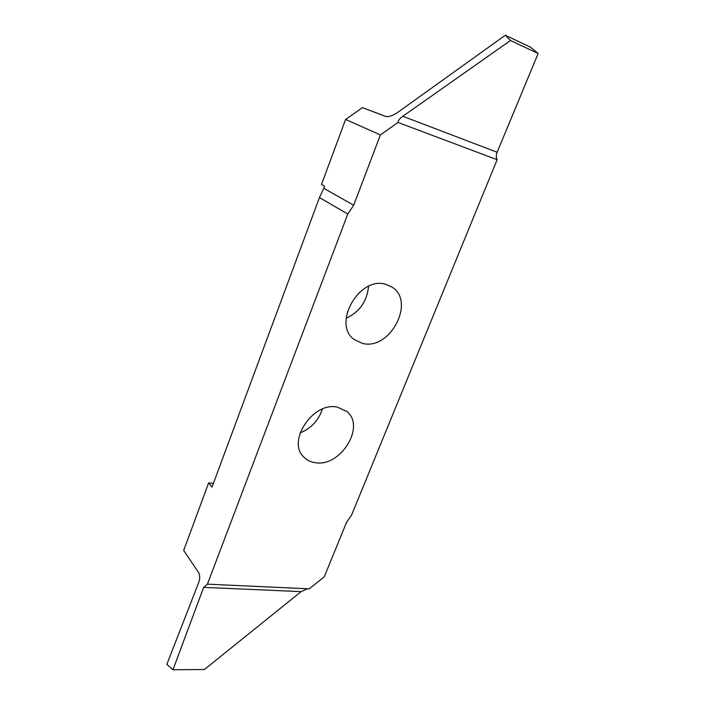 <?xml version="1.0" encoding="UTF-8"?>
<svg xmlns="http://www.w3.org/2000/svg" width="705" height="705" viewBox="0 0 705 705"><rect width="100%" height="100%" fill="white"/><g stroke="black" fill="none" stroke-linecap="round" stroke-linejoin="round"><path stroke-width="1.06" d="M315.382 462.718C340.524 467.309 365.886 426.419 346.878 411.526L337.343 407.12C312.905 401.427 286.274 441.876 304.102 457.334C307.124 460.312 310.887 462.11 315.382 462.718M300.074 432.932C311.152 428.376 318.589 420.427 322.379 409.085M362.52 343.388C389.997 350.887 416.109 301.141 391.716 286.935L385.838 284.362C359.065 275.593 331.606 324.802 354.562 339.766L362.52 343.388M346.129 318.272C359.62 311.874 367.094 301.22 368.565 286.3M362.449 107.636L345.591 119.445L321.498 184.49L324.564 186.217L323.789 188.305L353.699 205.208L347.785 214.056L207.411 584.163L309.231 588.825L324.256 576.831L346.49 522.467L351.601 515.02L497.14 159.709C496.003 157.709 496.003 155.223 497.14 152.245L538.153 53.492L510.508 40.493L505.282 35.25L397.585 112.492C392.667 115.717 388.711 117.039 385.697 116.457L362.449 107.636L386.261 116.607M347.785 214.056L319.462 197.541L212.038 487.049L208.654 482.881L183.679 550.42L198.484 572.372C199.947 575.104 200.061 578.364 198.836 582.18L166.847 664.383L172.981 669.75L203.666 587.362L207.411 584.163M208.654 482.881L213.386 483.401M505.282 35.25L530.407 47.12L538.153 53.492M353.699 205.208L380.392 134.937L397.999 122.45L497.14 159.709M380.392 134.937L345.591 119.445M397.999 122.45C397.928 120.722 399.532 118.669 402.802 116.272L510.508 40.493M307.503 588.745L301.123 591.627L204.406 669.53L172.981 669.75M319.462 197.541L323.789 188.305M301.123 591.627L203.666 587.362M402.802 116.272L497.14 152.245"/></g></svg>
